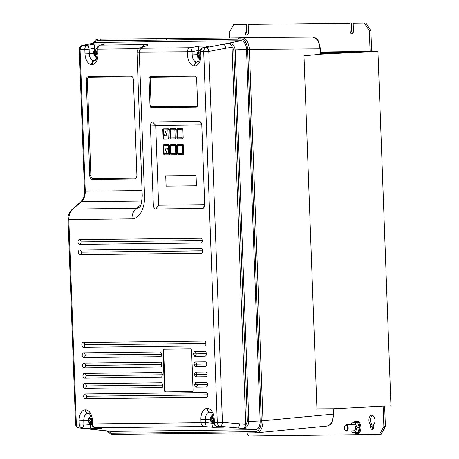 <?xml version="1.0" encoding="UTF-8"?>
<svg xmlns="http://www.w3.org/2000/svg" width="459" height="459" viewBox="0 0 459 459"><rect width="100%" height="100%" fill="white"/><g stroke="black" fill="none" stroke-linecap="round" stroke-linejoin="round"><path stroke-width="0.69" d="M344.376 428.023A2.771 1.635 -92.9 0 0 344.916 429.963A2.771 1.635 -92.9 0 0 346.723 430.565A2.771 1.635 -92.9 0 0 347.641 427.989A2.771 1.635 -92.9 0 0 346.499 425.413A2.771 1.635 -92.9 0 0 344.726 426.17A2.771 1.635 -92.9 0 0 344.376 428.023M344.795 426.038A3.167 1.865 87.1 0 1 344.858 425.895A3.167 1.865 87.1 0 1 346.172 424.827A3.167 1.865 87.1 0 1 348.197 427.972A3.167 1.865 87.1 0 1 346.488 431.156A3.167 1.865 87.1 0 1 345.076 430.226A3.167 1.865 87.1 0 1 344.996 430.083M346.488 431.156L353.837 430.789A3.167 1.865 -92.9 0 0 355.547 427.599A3.167 1.865 -92.9 0 0 353.522 424.46L346.172 424.827M354.027 432.395A6.334 3.735 -92.9 0 0 356.551 433.824A6.334 3.735 -92.9 0 0 359.971 427.449A6.334 3.735 -92.9 0 0 355.92 421.167A6.334 3.735 -92.9 0 0 353.585 422.785M356.551 433.824L357.509 433.772A6.334 3.735 -92.9 0 0 360.929 427.404A6.334 3.735 -92.9 0 0 356.878 421.115L355.92 421.167M372.473 415.366A5.147 3.035 -92.9 0 0 370.453 420.335A5.147 3.035 -92.9 0 0 372.014 424.655L372.083 426.652A2.771 1.635 -92.9 0 0 373.075 429.113M374.986 420.346A5.147 3.035 -92.9 0 0 371.698 415.24A5.147 3.035 -92.9 0 0 368.921 420.415A5.147 3.035 -92.9 0 0 370.476 424.73L370.551 426.727A2.771 1.635 -92.9 0 0 372.324 429.481A2.771 1.635 -92.9 0 0 373.821 426.692L373.746 424.695A5.147 3.035 -92.9 0 0 374.986 420.346M90.44 418.235A2.375 1.4 -92.9 0 1 91.639 420.214L90.98 420.22A0.792 0.465 87.1 0 1 90.957 420.22A0.792 0.465 87.1 0 1 90.48 419.434L90.457 417.856L89.981 417.862L90.004 419.44A0.792 0.465 87.1 0 1 89.562 420.237L88.679 420.249L88.685 420.587L88.707 421.029L89.591 421.029A0.792 0.465 87.1 0 1 90.09 421.815L90.211 423.387L90.681 423.382L90.566 421.81A0.792 0.465 87.1 0 1 90.968 421.012A0.792 0.465 87.1 0 1 91.008 421.012L91.657 421.006A2.375 1.4 -92.9 0 1 90.607 422.9M198.994 52.435A2.375 1.4 -92.9 0 1 200.061 54.128L199.522 54.133A0.792 0.465 87.1 0 1 199.504 54.133A0.792 0.465 87.1 0 1 199.028 53.347L199.028 51.965L198.334 51.976L198.328 53.353A0.792 0.465 87.1 0 1 197.892 54.151L197.129 54.162L197.135 54.753L197.175 55.338L197.932 55.338A0.792 0.465 87.1 0 1 198.431 56.124L198.535 57.501L199.229 57.495L199.131 56.118A0.792 0.465 87.1 0 1 199.527 55.321A0.792 0.465 87.1 0 1 199.567 55.321L200.107 55.315A2.375 1.4 -92.9 0 1 199.166 57.031M97.113 53.21L97.084 52.424L96.109 52.435A0.792 0.465 87.1 0 1 96.086 52.435A0.792 0.465 87.1 0 1 95.61 51.649L95.598 50.065L95.133 50.071L95.145 51.655A0.792 0.465 87.1 0 1 94.709 52.452L93.82 52.464L93.831 52.854L93.848 53.244L94.738 53.244A0.792 0.465 87.1 0 1 95.231 54.03L95.34 55.602L95.799 55.596L95.702 54.024A0.792 0.465 87.1 0 1 96.097 53.227A0.792 0.465 87.1 0 1 96.138 53.227L97.113 53.21M79.355 239.65A2.375 1.4 -92.9 0 0 78.041 242.036A2.375 1.4 -92.9 0 0 79.527 244.395L200.91 242.995A2.375 1.4 -92.9 0 0 201.117 242.966A2.375 1.4 -92.9 0 0 202.224 240.608A2.375 1.4 -92.9 0 0 200.881 238.261A2.375 1.4 -92.9 0 0 200.738 238.25L79.355 239.65A2.375 1.922 89.3 0 1 81.036 241.91L202.224 240.579M79.734 249.937A2.375 1.4 -92.9 0 0 78.42 252.324A2.375 1.4 -92.9 0 0 79.906 254.682L201.289 253.282A2.375 1.4 -92.9 0 0 201.495 253.259A2.375 1.4 -92.9 0 0 202.603 250.895A2.375 1.4 -92.9 0 0 201.26 248.548A2.375 1.4 -92.9 0 0 201.117 248.537L79.734 249.937A2.375 1.922 89.3 0 1 81.415 252.198L202.603 250.866M83.125 342.529A2.375 1.4 -92.9 0 0 81.811 344.916A2.375 1.4 -92.9 0 0 83.303 347.274L204.685 345.874A2.375 1.4 -92.9 0 0 204.886 345.845A2.375 1.4 -92.9 0 0 205.999 343.487A2.375 1.4 -92.9 0 0 204.651 341.14A2.375 1.4 -92.9 0 0 204.513 341.129L83.125 342.529A2.375 1.922 89.3 0 1 84.812 344.789L205.999 343.458M160.897 352.042A2.375 1.922 89.3 0 0 160.507 351.927L83.504 352.816A2.375 1.4 -92.9 0 0 82.19 355.203A2.375 1.4 -92.9 0 0 83.676 357.561L160.679 356.677A2.375 1.922 89.3 0 0 161.212 356.431M205.064 356.161A2.375 1.4 -92.9 0 0 205.265 356.138A2.375 1.4 -92.9 0 0 206.378 353.774A2.375 1.4 -92.9 0 0 205.03 351.428A2.375 1.4 -92.9 0 0 204.886 351.416L194.513 351.537A2.375 1.922 -90.7 0 1 196.2 353.797L196.2 353.86A2.375 1.922 -90.7 0 1 194.691 356.282L205.064 356.161A2.375 1.922 89.3 0 0 205.907 355.65M161.275 362.329A2.375 1.922 89.3 0 0 160.885 362.214L83.882 363.103A2.375 1.4 -92.9 0 0 82.568 365.49A2.375 1.4 -92.9 0 0 84.054 367.848L161.057 366.965A2.375 1.922 89.3 0 0 161.591 366.718M205.437 366.448A2.375 1.4 -92.9 0 0 205.643 366.425A2.375 1.4 -92.9 0 0 206.751 364.062A2.375 1.4 -92.9 0 0 205.408 361.715A2.375 1.4 -92.9 0 0 205.265 361.703L194.891 361.824A2.375 1.922 -90.7 0 1 196.578 364.085L196.578 364.148A2.375 1.922 -90.7 0 1 195.069 366.569L205.437 366.448A2.375 1.922 89.3 0 0 206.286 365.938M161.654 372.616A2.375 1.922 89.3 0 0 161.264 372.501L84.261 373.391A2.375 1.4 -92.9 0 0 82.947 375.778A2.375 1.4 -92.9 0 0 84.433 378.136L161.436 377.252A2.375 1.922 89.3 0 0 161.97 377.005M205.816 376.741A2.375 1.4 -92.9 0 0 206.022 376.713A2.375 1.4 -92.9 0 0 207.129 374.349A2.375 1.4 -92.9 0 0 205.787 372.002A2.375 1.4 -92.9 0 0 205.643 371.991L195.27 372.111A2.375 1.922 -90.7 0 1 196.951 374.372L196.957 374.435A2.375 1.922 -90.7 0 1 195.442 376.856L205.816 376.741A2.375 1.922 89.3 0 0 206.659 376.225M195.821 387.149L194.622 385.078A0.476 0.384 89.3 0 0 194.679 384.814L197.336 384.728A2.375 1.922 -90.7 0 1 195.821 387.149L206.194 387.029A2.375 1.4 -92.9 0 0 206.395 387A2.375 1.4 -92.9 0 0 207.508 384.636A2.375 1.4 -92.9 0 0 206.16 382.29A2.375 1.4 -92.9 0 0 206.022 382.278L195.649 382.399A2.375 1.922 -90.7 0 1 197.33 384.659L207.508 384.608M162.033 382.904A2.375 1.922 89.3 0 0 161.637 382.789L84.634 383.678A2.375 1.4 -92.9 0 0 83.32 386.071A2.375 1.4 -92.9 0 0 84.812 388.429L161.815 387.539A2.375 1.922 89.3 0 0 162.343 387.293M206.573 397.316A2.375 1.4 -92.9 0 0 206.774 397.287A2.375 1.4 -92.9 0 0 207.887 394.924A2.375 1.4 -92.9 0 0 206.539 392.577A2.375 1.4 -92.9 0 0 206.395 392.565L85.013 393.965A2.375 1.4 -92.9 0 0 83.699 396.358A2.375 1.4 -92.9 0 0 85.185 398.716L206.573 397.316A2.375 1.922 89.3 0 0 207.416 396.8M212.528 421.46A2.375 1.4 -92.9 0 0 213.469 419.744L212.93 419.75A0.792 0.465 -92.9 0 0 212.89 419.755A0.792 0.465 -92.9 0 0 212.494 420.547L212.592 421.924L211.897 421.93L211.794 420.553A0.792 0.465 -92.9 0 0 211.295 419.767L210.538 419.767L210.497 419.182L210.492 418.597L211.255 418.579A0.792 0.465 -92.9 0 0 211.691 417.788L211.697 416.405L212.391 416.393L212.391 417.776A0.792 0.465 -92.9 0 0 212.867 418.562A0.792 0.465 -92.9 0 0 212.89 418.562L213.424 418.556A2.375 1.4 -92.9 0 0 212.356 416.864M320.566 52.154L324.484 52.062L320.571 52.257M320.583 52.475L332.798 51.965L320.583 52.578M320.594 52.796L341.106 51.873L320.594 52.9M320.606 53.112L349.419 51.775L320.606 53.215M320.617 53.433L357.727 51.678L320.617 53.537M349.896 23.197L248.164 24.367L349.896 23.197L350.183 31.109A2.771 1.635 -92.9 0 0 351.955 33.857A2.771 1.635 -92.9 0 0 353.453 31.069L353.16 23.157L365.921 22.95L370.883 30.81L371.635 51.385L377.941 51.31L320.64 54.179M371.635 51.385L320.566 52.033M320.623 53.594L361.881 51.632L320.623 53.697M320.611 53.273L353.573 51.729L320.611 53.376M320.6 52.951L345.26 51.821L320.6 53.055M320.589 52.636L336.952 51.919L320.589 52.739M320.577 52.315L328.644 52.016L320.577 52.418M351.651 430.898L352.231 432.412L355.478 432.378L356.93 427.587L355.128 422.831L351.881 422.871L351.364 424.564M355.478 432.378L358.037 432.246L359.489 427.455L357.687 422.705L351.881 422.871M384.648 406.163L385.394 426.497L381.01 434.466L248.755 436.05L246.77 432.906M379.478 434.541L383.856 426.577L385.394 426.497M383.11 406.244L383.856 426.577M351.428 23.116L351.72 31.028A2.771 1.635 -92.9 0 0 352.707 33.496M377.941 51.31L390.942 405.848L333.486 408.728M244.894 24.402L233.665 24.534L246.426 24.327L244.894 24.402L245.186 32.319L246.718 32.239L246.426 24.327M247.705 34.706A2.771 1.635 87.1 0 1 246.718 32.239M353.16 23.157L365.921 22.95M248.164 24.367L248.451 32.279A2.771 1.635 87.1 0 1 246.959 35.068A2.771 1.635 87.1 0 1 245.186 32.319M233.665 24.534L229.288 32.503L229.489 37.988M370.883 30.81L369.346 30.885L370.103 51.465M369.346 30.885L364.389 23.025M238.525 37.885L101.014 39.199L100.022 40.788L238.221 39.193L239.099 37.604L241.927 37.569A1.188 0.958 -90.7 0 1 241.939 37.569L241.956 37.569C246.202 38.275 248.68 42.205 249.369 49.354L262.996 420.846C262.829 428.006 260.643 431.988 256.432 432.791A1.188 0.958 -90.7 0 1 255.393 431.655C259.169 430.932 261.137 427.352 261.303 420.903L247.676 49.411C247.045 42.974 244.813 39.44 240.986 38.808L238.21 38.837M90.234 424.041L90.257 424.862L91.949 424.839M93.269 429.509A3.959 2.697 -83.6 0 0 93.464 429.544A3.959 2.697 -83.6 0 0 93.659 429.555L111.204 431.357A8.715 5.135 -92.9 0 0 111.548 431.368L255.336 429.71A8.715 5.135 -92.9 0 0 260.15 420.949L246.529 49.394A8.715 5.135 -92.9 0 0 241.073 40.748L97.285 42.406A8.715 5.135 -92.9 0 0 96.711 42.469L82.614 45.349A6.535 3.85 87.1 0 1 83.045 45.303L97.285 42.406M152.629 121.951A3.959 2.335 -92.9 0 0 150.437 125.938L153.34 205.075A3.959 2.335 -92.9 0 0 155.819 209.006L202.505 208.466A3.959 2.335 -92.9 0 0 204.198 207.129A3.959 2.335 -92.9 0 0 204.697 204.484L201.794 125.341A3.959 2.335 -92.9 0 0 201.025 122.582A3.959 2.335 -92.9 0 0 199.315 121.417L152.629 121.951L155.704 125.445L158.625 205.219L204.703 204.685M150.351 76.607A2.375 1.4 -92.9 0 0 149.037 78.994L150.001 105.306A2.375 1.4 -92.9 0 0 151.487 107.664L196.309 107.148A2.375 1.4 -92.9 0 0 197.318 106.345A2.375 1.4 -92.9 0 0 197.622 104.755L196.659 78.449A2.375 1.4 -92.9 0 0 196.194 76.785A2.375 1.4 -92.9 0 0 195.167 76.091L150.351 76.607L151.017 77.364A1.584 0.935 -92.9 0 0 150.145 78.959L151.109 105.266A1.584 0.935 -92.9 0 0 152.101 106.838L196.917 106.322A1.584 0.935 -92.9 0 0 197.456 106.012M161.975 387.516L162.836 384.854L161.752 382.8M161.597 377.229L162.457 374.567L161.373 372.513M161.218 366.942L162.079 364.28L160.994 362.22M160.839 356.654L161.706 353.992L160.616 351.933M194.691 356.282L193.468 353.625L194.513 351.537M195.069 366.569L193.847 363.912L194.891 361.824M195.442 376.856L194.226 374.2L195.27 372.111M194.622 385.078L195.649 382.399M163.874 349.179A1.584 0.935 -92.9 0 0 163.857 349.179A1.584 0.935 -92.9 0 0 163.002 350.774L164.454 390.345A1.584 0.935 -92.9 0 0 165.441 391.917L192.172 391.607A1.584 0.935 -92.9 0 0 192.195 391.607A1.584 0.935 -92.9 0 0 193.05 390.012L191.598 350.446A1.584 0.935 -92.9 0 0 190.605 348.874L163.874 349.179M200.222 50.18L198.351 50.203L198.397 51.253M320.416 54.191L319.992 48.883C319.303 41.729 316.825 37.804 312.562 37.099L239.099 37.604M138.629 48.7L97.887 49.17L98.054 53.749A10.695 6.3 87.1 0 1 92.144 64.501L91.691 64.507A10.695 6.3 87.1 0 1 85.001 53.898L84.829 49.32L80.382 49.371A3.959 3.202 89.3 0 1 83.045 45.303L87.491 45.252L95.547 43.938C94.743 44.466 94.399 45.814 94.514 47.988L94.588 49.847M95.288 56.239A5.038 2.966 -92.9 0 0 96.694 58.144M167.168 135.841L165.601 131.624L164.288 135.875L167.168 135.841L165.573 131.63M166.33 152.319L167.65 148.073L164.735 148.108L166.33 152.319L167.65 148.073M196.446 185.78L196.068 175.493L165.722 175.843L166.101 186.13L196.446 185.78L166.101 186.13M170.387 145.314L170.765 145.692L170.387 145.182L170.719 154.172L171.201 154.803L176.336 154.746L176.772 153.949L176.451 145.245L175.958 144.459L170.823 144.516L170.387 145.314L170.765 145.692L170.823 144.516M201.765 124.917L155.704 125.445M177.386 145.233L177.765 145.612L177.386 145.101L177.719 154.092L178.201 154.723L183.336 154.666L183.778 153.868L183.457 145.164L182.957 144.378L177.822 144.436L177.386 145.233L177.765 145.612L177.822 144.436M177.386 145.262L177.708 153.914M163.381 145.394L163.76 145.773L163.381 145.262L163.714 154.253L164.196 154.884L169.331 154.826L169.767 154.029L169.451 145.325L168.952 144.539L163.817 144.596L163.381 145.394L163.76 145.773L163.817 144.596M176.807 129.404L177.185 129.782L176.807 129.272L177.122 138.102L177.622 138.899L182.757 138.836L183.193 138.039L182.877 129.335L182.378 128.549L177.243 128.612L176.807 129.404L177.185 129.782L177.243 128.612M177.622 138.899L177.478 137.752L177.14 138.262L177.478 137.752L182.177 137.694L183.193 138.039M176.807 129.432L177.122 138.084M169.801 129.484L170.18 129.863L169.801 129.484L170.123 138.182L170.616 138.979L175.757 138.916L176.193 138.125L175.872 129.415L175.378 128.629L170.243 128.692L169.801 129.484L170.18 129.863L170.243 128.692M170.616 138.979L170.473 137.832L170.134 138.343L170.473 137.832L175.172 137.775L176.193 138.125M169.807 129.513L170.123 138.165M168.751 138.997L168.172 137.855L167.879 129.891L163.18 129.943L162.802 129.438L163.117 138.262L163.616 139.06L168.751 138.997L169.187 138.205L168.872 129.495L168.373 128.709L163.238 128.772L162.802 129.57L163.117 138.245M163.616 139.06L163.473 137.912L163.134 138.423L163.473 137.912L168.172 137.855L169.187 138.205M326.819 426.061C331.031 425.258 333.223 421.276 333.383 414.116L333.188 408.728L316.934 408.837L303.99 55.82L320.193 54.271M256.3 432.791L112.667 434.449A1.188 0.958 -90.7 0 1 112.604 434.449L256.432 432.791M261.303 420.903L333.842 414.087L332.092 422.337C331.656 423.795 330.015 425.034 327.164 426.044L256.776 432.774M100.01 40.432L97.228 40.467L93.148 43.198M107.59 430.984L111.635 433.313L255.393 431.655M94.399 429.647L79.074 427.926A3.959 2.697 96.4 0 0 79.275 427.937L111.548 431.368M232.047 47.214L245.772 425.395L247.395 421.534L233.769 49.979L231.864 46.216L232.047 47.214L225.839 48.247A3.959 1.905 -100.6 0 0 223.378 44.345L230.057 43.507C233.052 44.311 234.761 46.457 235.186 49.928L248.812 421.482C248.646 424.959 247.097 427.186 244.159 428.155L237.446 427.897L255.336 429.71M86.269 80.566L89.752 175.527A3.959 2.335 -92.9 0 0 92.23 179.458L134.716 178.97A3.959 2.335 -92.9 0 0 136.403 177.633A3.959 2.335 -92.9 0 0 136.902 174.982L133.42 80.021A3.959 2.335 -92.9 0 0 132.651 77.255A3.959 2.335 -92.9 0 0 130.941 76.091L88.455 76.578A3.959 2.335 -92.9 0 0 86.269 80.566L87.376 80.526L90.859 175.493A3.167 1.865 -92.9 0 0 92.838 178.637L135.325 178.144A3.167 1.865 -92.9 0 0 136.541 177.329M80.382 49.371A2.605 1.532 -92.9 0 0 80.073 49.429L79.309 49.411A3.959 3.959 0 0 1 81.903 45.55L82.614 45.349A6.535 3.85 87.1 0 0 82.27 45.447A3.959 3.15 69.8 0 0 81.903 45.55A3.959 3.15 69.8 0 0 80.073 49.429L85.271 191.231C85.322 195.712 84.043 199.217 81.427 201.742L72.952 209.069C70.158 211.593 68.781 215.099 68.821 219.586L76.326 424.15L79.264 424.116L79.143 420.869A10.959 6.455 87.1 0 1 85.202 409.847L85.592 409.841A10.959 6.455 87.1 0 1 92.454 420.719L92.575 423.961L201.042 422.716L200.922 419.469A10.959 6.455 87.1 0 1 206.98 408.441L207.388 408.435A10.959 6.455 87.1 0 1 214.25 419.314L214.37 422.561L217.291 422.527L203.693 51.603L200.767 51.637L200.887 54.885A10.959 6.455 87.1 0 1 194.828 65.907L194.421 65.912A10.959 6.455 87.1 0 1 187.559 55.04L187.438 51.792L136.989 52.114L142.261 195.976C141.504 203.492 140.615 207.175 139.599 207.026A12.41 7.315 -92.9 0 1 136.415 208.334L72.952 209.069A3.959 2.312 49.2 0 0 72.086 209.419C68.948 212.827 67.605 216.212 68.058 219.568L131.997 218.857A11.882 9.599 -90.7 0 1 136.415 208.334L140.913 204.8M198.351 50.203C198.213 48.029 198.512 46.68 199.229 46.158L209.556 46.038L203.004 47.638A3.959 3.052 76 0 1 203.429 47.57L206.355 47.535A3.959 1.905 79.4 0 1 208.816 51.437L222.414 422.36L245.881 424.391M72.086 209.419L80.56 202.092A3.959 2.312 49.2 0 1 81.427 201.742L141.946 201.048M94.531 48.31L89.126 49.188L84.829 49.32A3.959 3.202 89.3 0 1 87.491 45.252A3.959 1.084 80.8 0 1 89.126 49.188L89.293 53.766A6.971 4.108 -92.9 0 0 93.659 60.686L94.106 60.68A6.971 4.108 -92.9 0 0 95.277 60.376C96.298 60.037 96.969 57.823 97.291 53.732L98.054 53.749M95.547 43.938L105.203 43.829L100.039 45.189A3.959 3.959 0 0 0 97.124 49.153L97.887 49.17A3.959 3.202 89.3 0 1 100.55 45.102A3.959 3.259 -105.3 0 0 100.039 45.189M231.864 46.216L230.057 43.507M105.203 43.829L100.55 45.102L144.837 44.592C148.188 44.586 148.762 44.982 146.564 45.785A3.959 3.592 -109 0 0 145.813 45.952L140.322 47.845C139.593 48.717 138.096 47.174 136.989 52.114L136.989 52.114M146.564 45.785L141.074 47.679A3.959 3.592 -109 0 0 140.322 47.845M198.374 50.565L192.063 51.649A3.959 1.406 -99.7 0 0 190.101 47.725L199.229 46.158M239.615 423.944A3.959 1.922 95.3 0 1 237.446 427.897L220.24 426.313A3.959 3.202 89.3 0 1 217.291 422.527L222.414 422.36A3.959 1.922 95.3 0 1 220.24 426.313L217.319 426.348A3.959 3.07 97.3 0 1 217.061 426.325L217.061 426.325A3.959 3.959 0 0 1 213.607 422.544L213.487 419.296C212.362 414.133 211.41 411.78 210.629 412.239A7.132 4.206 -92.9 0 0 209.895 412.142L209.488 412.148A7.132 4.206 -92.9 0 0 205.546 419.325L205.661 422.567A3.959 1.423 94.7 0 1 203.991 426.503L95.524 427.748A3.959 3.07 97.3 0 1 95.265 427.731L101.737 428.551L91.427 428.666C90.67 428.293 90.285 427.025 90.257 424.862M244.159 428.155L245.772 425.395M132.817 77.548A3.167 1.865 -92.9 0 0 131.613 76.848L89.126 77.342A3.167 1.865 -92.9 0 0 87.376 80.526M196.36 77.101A1.584 0.935 -92.9 0 0 195.838 76.848L151.017 77.364M164.351 349.173A1.584 0.935 -92.9 0 0 163.639 350.739L165.091 390.311A1.584 0.935 -92.9 0 0 166.083 391.883L192.332 391.579M183.336 154.666L182.757 153.524L183.778 153.868M178.201 154.723L178.058 153.576L182.757 153.524L182.464 145.555L183.457 145.164M178.058 153.576L177.708 153.937L178.058 153.576L177.765 145.612L182.464 145.555L182.957 144.378M176.336 154.746L175.757 153.604L176.772 153.949M171.201 154.803L171.052 153.656L175.757 153.604L175.464 145.635L176.451 145.245M170.702 154.017L171.052 153.656L170.702 154.017M171.052 153.656L170.765 145.692L175.464 145.635L175.958 144.459M164.196 154.884L164.052 153.736L163.702 154.098L164.052 153.736L168.751 153.685L169.767 154.029M169.331 154.826L168.751 153.685L168.459 145.715L168.952 144.539M164.052 153.736L163.76 145.773L168.459 145.715L169.451 145.325M182.757 138.836L182.177 137.694L181.884 129.731L182.378 128.549M177.478 137.752L177.185 129.782L181.884 129.731L182.877 129.335M175.757 138.916L175.172 137.775L174.885 129.811L175.378 128.629M170.473 137.832L170.18 129.863L174.885 129.811L175.872 129.415M163.473 137.912L163.238 128.772M168.872 129.495L167.879 129.891L168.373 128.709M167.615 148.073L164.735 148.108M95.592 50.088L95.133 50.071M97.084 52.446L96.43 52.452A0.826 0.488 87.1 0 1 96.407 52.452A0.826 0.488 87.1 0 1 96.39 52.452M96.373 53.187A0.826 0.488 87.1 0 1 96.413 53.181A0.826 0.488 87.1 0 1 96.453 53.175L97.113 53.169M95.426 50.088L95.483 51.637A0.826 0.488 87.1 0 1 95.03 52.469L94.112 52.481L94.141 53.204L95.053 53.192A0.826 0.488 87.1 0 1 95.57 54.013L95.34 55.602M94.141 53.204L93.848 53.244M94.112 52.481L93.82 52.464M199.022 51.982L198.621 51.987L198.667 53.342A0.826 0.488 87.1 0 1 198.213 54.173L197.416 54.179L197.456 55.298L198.254 55.287A0.826 0.488 87.1 0 1 198.77 56.107L198.822 57.461L199.223 57.455M198.621 51.987L198.334 51.976M200.101 54.151L199.843 54.151A0.826 0.488 87.1 0 1 199.826 54.151A0.826 0.488 87.1 0 1 199.803 54.151M199.803 55.281A0.826 0.488 87.1 0 1 199.843 55.275A0.826 0.488 87.1 0 1 199.889 55.269L200.135 55.269M198.822 57.461L198.535 57.501M197.416 54.179L197.129 54.162M213.607 422.544L214.37 422.561A3.959 3.202 89.3 0 0 217.319 426.348L223.533 427.145L213.206 427.266L203.991 426.503A3.959 3.202 -90.7 0 1 201.042 422.716L205.661 422.567L213.745 423.439M212.029 423.095L212.012 422.607M212.586 421.884L211.897 421.93M212.184 421.89L212.133 420.536A0.826 0.488 -92.9 0 0 211.616 419.715L210.538 419.767M210.819 419.727L210.492 418.597M210.779 418.608L211.576 418.602A0.826 0.488 -92.9 0 0 212.029 417.77L211.697 416.405M211.983 416.416L212.385 416.416M212.867 418.562L213.188 418.579A0.826 0.488 -92.9 0 0 213.188 418.579A0.826 0.488 -92.9 0 0 213.206 418.579L213.441 418.579M213.504 419.698L213.251 419.698A0.826 0.488 -92.9 0 0 213.206 419.704A0.826 0.488 -92.9 0 0 213.165 419.715M90.452 417.874L90.343 419.423A0.826 0.488 87.1 0 1 89.884 420.255L88.977 420.266L89.006 420.989L89.912 420.978A0.826 0.488 87.1 0 1 90.429 421.798L90.67 423.341M90.285 417.879L89.981 417.862M91.668 420.232L91.301 420.237A0.826 0.488 87.1 0 1 91.278 420.237A0.826 0.488 87.1 0 1 91.261 420.237M91.243 420.972A0.826 0.488 87.1 0 1 91.284 420.966A0.826 0.488 87.1 0 1 91.324 420.96L91.702 420.955M89.006 420.989L88.707 421.029M88.977 420.266L88.679 420.249M370.476 424.73L372.014 424.655M356.93 427.587L359.489 427.455M355.128 422.831L357.687 422.705M88.558 420.519L83.767 420.725L83.882 423.973A3.959 1.423 94.7 0 1 82.213 427.903L79.275 427.937A3.959 3.202 89.3 0 1 76.326 424.15L75.563 424.133A3.959 3.959 0 0 0 79.074 427.926M223.533 427.145L217.061 426.325M213.206 427.266C212.448 426.893 212.064 425.619 212.035 423.456M165.739 175.843L166.118 186.13M91.743 424.46L91.863 424.455A3.959 2.335 87.1 0 1 91.743 424.46C89.671 424.168 88.61 422.871 88.564 420.582C88.432 418.373 89.356 417.03 91.347 416.548M88.908 421.035A2.375 1.4 -92.9 0 0 90.13 422.917M197.393 55.344A2.375 1.4 -92.9 0 0 198.46 57.036M96.901 56.727L97.073 56.721A3.959 2.335 87.1 0 1 96.901 56.727C94.824 56.434 93.762 55.143 93.716 52.848C93.584 50.639 94.514 49.297 96.505 48.82A3.959 2.335 87.1 0 1 97.124 48.929M95.742 55.178A2.375 1.4 -92.9 0 0 96.815 53.215M94.055 53.25A2.375 1.4 -92.9 0 0 95.277 55.183M200.91 242.995A2.375 1.922 89.3 0 0 201.759 242.484M201.289 253.282A2.375 1.922 89.3 0 0 202.132 252.771M204.685 345.874A2.375 1.922 89.3 0 0 205.529 345.363M161.711 354.193L85.185 355.077A2.375 1.922 89.3 0 0 83.504 352.816M85.185 355.077L85.19 355.14A2.375 1.922 -90.7 0 1 83.676 357.561M162.09 364.48L85.563 365.364A2.375 1.922 89.3 0 0 83.882 363.103M85.563 365.364L85.569 365.427A2.375 1.922 -90.7 0 1 84.054 367.848M162.463 374.768L85.942 375.651A2.375 1.922 89.3 0 0 84.261 373.391M85.942 375.651L85.942 375.714A2.375 1.922 -90.7 0 1 84.433 378.136M206.194 387.029A2.375 1.922 89.3 0 0 207.038 386.512M162.842 385.055L86.321 385.939A2.375 1.922 89.3 0 0 84.634 383.678M86.321 385.939L162.847 385.124M207.881 394.832L86.694 396.226A2.375 1.922 89.3 0 0 85.013 393.965M86.694 396.226L207.881 394.895M210.756 419.773A2.375 1.4 -92.9 0 0 211.828 421.471M97.228 40.467A1.188 0.958 -90.7 0 1 98.174 39.227L98.174 39.227A1.188 0.958 -90.7 0 1 98.18 39.227L95.592 39.979L92.661 43.295M92.454 420.719L91.697 420.702L91.811 423.95L92.575 423.961A3.959 3.202 89.3 0 0 95.524 427.748L101.737 428.551M211.656 416.87A2.375 1.4 -92.9 0 0 210.715 418.585M91.427 428.666L82.213 427.903A3.959 3.202 -90.7 0 1 79.264 424.116L83.882 423.973L90.251 424.5M141.074 47.679C139.978 48.08 140.265 48.281 141.94 48.281A3.959 3.202 89.3 0 0 139.278 52.349L144.545 196.022A22.698 13.374 87.1 0 1 131.997 218.857M247.676 49.411L320.445 48.849L320.646 54.208M96.786 52.424A2.375 1.4 -92.9 0 0 95.57 50.496M95.105 50.501A2.375 1.4 -92.9 0 0 94.026 52.458M97.262 47.954L94.514 47.988M207.502 384.544L194.673 384.751A0.476 0.384 89.3 0 0 194.605 384.487M206.022 382.278A2.375 1.922 -90.7 0 1 206.659 382.525M194.249 374.791A0.476 0.384 89.3 0 0 194.3 374.527L207.129 374.32M205.643 371.991A2.375 1.922 -90.7 0 1 206.28 372.238M207.124 374.251L194.3 374.464A0.476 0.384 89.3 0 0 194.226 374.2M193.87 364.503A0.476 0.384 89.3 0 0 193.922 364.239L206.751 364.033M205.265 361.703A2.375 1.922 -90.7 0 1 205.902 361.95M206.751 363.964L193.922 364.171A0.476 0.384 89.3 0 0 193.847 363.912M193.491 354.216A0.476 0.384 89.3 0 0 193.549 353.952L206.372 353.746M204.886 351.416A2.375 1.922 -90.7 0 1 205.529 351.663M206.372 353.677L193.543 353.883A0.476 0.384 89.3 0 0 193.468 353.625M241.979 37.569L312.562 37.099M247.395 421.534L260.15 420.949M233.769 49.979L246.529 49.394M225.839 48.247L208.816 51.437L203.693 51.603A3.959 3.202 -90.7 0 1 206.355 47.535L241.073 40.748M141.94 48.281L190.101 47.725A3.959 3.202 89.3 0 0 187.438 51.792L192.063 51.649L192.183 54.891A7.132 4.206 -92.9 0 0 196.647 61.971L197.054 61.965A7.132 4.206 -92.9 0 0 197.967 61.787C198.781 62.063 199.499 59.756 200.124 54.868L200.887 54.885M209.556 46.038L203.429 47.57A3.959 3.202 -90.7 0 0 200.767 51.637L200.004 51.62L200.124 54.868M240.986 38.808A1.188 0.958 -90.7 0 1 241.933 37.569M107.09 430.938L110.412 433.979L112.604 434.449A1.188 0.958 -90.7 0 1 111.635 433.313M80.56 202.092C83.481 199.017 84.8 195.391 84.508 191.214L142.066 190.577M144.545 196.022L142.261 195.976M93.791 53.577L85.001 53.898M95.879 59.779L94.106 60.68A3.959 3.202 89.3 0 0 92.144 64.501M96.103 59.44L93.659 60.686A3.959 3.202 89.3 0 0 91.691 64.507M197.02 54.678L187.559 55.04M198.391 61.454L197.054 61.965A3.959 3.202 -90.7 0 0 194.828 65.907M198.586 61.225L196.647 61.971A3.959 3.202 -90.7 0 0 194.421 65.912M144.837 44.592A3.959 3.202 89.3 0 0 142.359 47.139M89.126 77.342L88.455 76.578M131.613 76.848L130.941 76.091M135.325 178.144L134.716 178.97M92.838 178.637L92.23 179.458M90.859 175.493L89.752 175.527M155.526 125.766L150.437 125.938M201.61 124.028L199.315 121.417M204.645 205.58L202.505 208.466M158.625 205.219L155.819 209.006M158.43 204.903L153.34 205.075M150.145 78.959L149.037 78.994M195.838 76.848L195.167 76.091M196.917 106.322L196.309 107.148M152.101 106.838L151.487 107.664M151.109 105.266L150.001 105.306M206.395 392.565A2.375 1.922 -90.7 0 1 207.038 392.812M86.699 396.295A2.375 1.922 -90.7 0 1 85.185 398.716M86.321 386.008A2.375 1.922 -90.7 0 1 84.812 388.429M85.942 375.714L162.469 374.837M85.569 365.427L162.09 364.549M85.19 355.14L161.711 354.262M84.812 344.852A2.375 1.922 -90.7 0 1 83.303 347.274M204.513 341.129A2.375 1.922 -90.7 0 1 205.15 341.37M205.993 343.389L84.812 344.789M81.415 252.261A2.375 1.922 -90.7 0 1 79.906 254.682M201.117 248.537A2.375 1.922 -90.7 0 1 201.753 248.784M202.597 250.798L81.415 252.198M81.042 241.973A2.375 1.922 -90.7 0 1 79.527 244.395M200.738 238.25A2.375 1.922 -90.7 0 1 201.375 238.491M202.224 240.51L81.036 241.91M163.639 350.739L163.002 350.774M166.083 391.883L165.441 391.917M165.091 390.311L164.454 390.345M96.453 53.175L96.138 53.227M95.57 54.013L95.231 54.03M95.053 53.192L94.738 53.244M95.03 52.469L94.709 52.452M95.483 51.637L95.145 51.655M198.294 52.441A2.375 1.4 -92.9 0 0 197.353 54.156M198.667 53.342L198.328 53.353M199.889 55.269L199.567 55.321M198.77 56.107L198.431 56.124M198.254 55.287L197.932 55.338M198.213 54.173L197.892 54.151M210.383 419.113L200.922 419.469M211.18 412.618L209.488 412.148A3.959 3.202 -90.7 0 1 206.98 408.441M210.979 412.44L209.895 412.142A3.959 3.202 -90.7 0 1 207.388 408.435M212.133 420.536L211.794 420.553M211.616 419.715L211.295 419.767M211.576 418.602L211.255 418.579M212.029 417.77L211.691 417.788M213.206 418.579L212.89 418.562M213.251 419.698L212.93 419.75M89.379 414.012L87.709 413.548A7.132 4.206 -92.9 0 0 83.767 420.725L79.143 420.869M89.184 413.846L87.709 413.548A3.959 3.202 -90.7 0 1 85.202 409.847M91.697 420.702C90.888 416.072 89.935 413.72 88.834 413.645A7.132 4.206 -92.9 0 0 88.105 413.548A3.959 3.202 -90.7 0 1 85.592 409.841M89.958 418.229A2.375 1.4 -92.9 0 0 88.868 420.243M156.117 40.14L156.106 38.803M166.611 40.019L166.6 38.711M90.343 419.423L90.004 419.44M91.324 420.96L91.008 421.012M90.429 421.798L90.09 421.815M89.912 420.978L89.591 421.029M89.884 420.255L89.562 420.237M370.551 426.727L372.083 426.652M350.183 31.109L351.72 31.028M214.25 419.314L213.487 419.296M200.204 58.626C198.133 58.333 197.072 57.042 197.026 54.747C196.894 52.538 197.818 51.196 199.808 50.72M213.567 423.055C211.496 422.762 210.434 421.471 210.388 419.176C210.256 416.967 211.18 415.624 213.171 415.148M333.641 408.728L333.842 414.087M320.445 48.849L318.798 41.907C318.334 40.151 314.897 36.726 312.579 37.099M68.058 219.568L75.563 424.133M79.309 49.411L84.508 191.214M97.291 53.732L97.124 49.153M203.004 47.638A3.959 3.959 0 0 0 200.004 51.62M170.387 145.331L170.702 154.006M163.381 145.411L163.697 154.086M96.505 48.82L97.124 48.786M96.097 53.227L96.413 53.181M199.527 55.321L199.843 55.275M212.89 419.755L213.206 419.704M90.968 421.012L91.284 420.966M91.811 423.95A3.959 3.959 0 0 0 95.265 427.731"/></g></svg>
